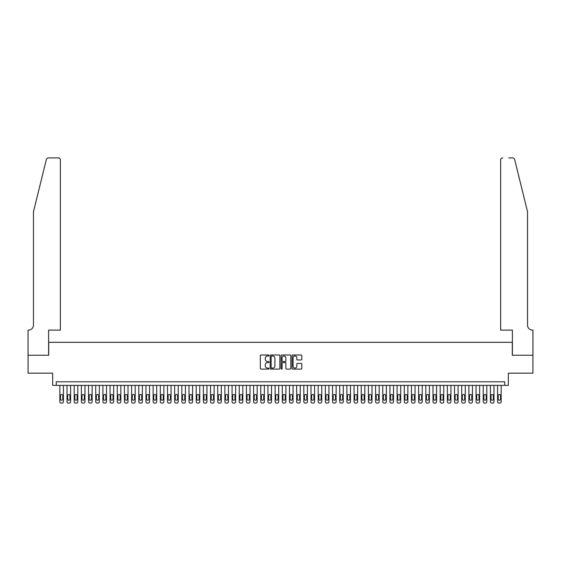 <?xml version="1.0" encoding="UTF-8"?>
<svg xmlns="http://www.w3.org/2000/svg" width="561" height="561" viewBox="0 0 561 561"><rect width="100%" height="100%" fill="white"/><g stroke="black" fill="none" stroke-linecap="round" stroke-linejoin="round"><path stroke-width="0.84" d="M269.021 355.506A0.491 0.491 0 0 0 268.523 355.008L261.04 355.008A0.701 0.701 0 0 0 260.339 355.716L260.339 368.395A0.701 0.701 0 0 0 261.04 369.096L268.523 369.096A0.491 0.491 0 0 0 269.021 368.605A0.491 0.491 0 0 0 268.523 368.114L267.555 368.114A2.251 2.251 0 0 1 265.304 365.856L265.304 364.804A2.251 2.251 0 0 1 267.555 362.546L268.523 362.546A0.491 0.491 0 0 0 269.021 362.055A0.491 0.491 0 0 0 268.523 361.565L267.555 361.565A2.251 2.251 0 0 1 265.304 359.306L265.304 358.255A2.251 2.251 0 0 1 267.555 355.997L268.523 355.997A0.491 0.491 0 0 0 269.021 355.506M301.082 359.98A0.701 0.701 0 0 0 301.79 359.271L301.79 355.716A0.701 0.701 0 0 0 301.082 355.008L292.772 355.008A0.701 0.701 0 0 0 292.071 355.716L292.071 368.395A0.701 0.701 0 0 0 292.772 369.096L301.082 369.096A0.701 0.701 0 0 0 301.79 368.395L301.79 364.096A0.701 0.701 0 0 0 301.082 363.395L297.526 363.395A0.701 0.701 0 0 0 296.825 364.096L296.825 366.228A1.886 1.886 0 0 1 294.939 368.114A1.886 1.886 0 0 1 293.052 366.228L293.052 357.883A1.886 1.886 0 0 1 294.939 355.997A1.886 1.886 0 0 1 296.825 357.883L296.825 359.271A0.701 0.701 0 0 0 297.526 359.98L301.082 359.98M504.746 385.379L508.336 385.379L508.336 373.177L532.915 373.177L532.915 355.239L512.284 355.239L512.284 342.322L48.716 342.322L48.716 355.239L28.085 355.239L28.085 373.177L52.664 373.177L52.664 385.379L504.746 385.379L504.746 381.789L56.254 381.789L56.254 385.379M279.883 355.716A0.701 0.701 0 0 0 279.182 355.008L270.865 355.008A0.701 0.701 0 0 0 270.164 355.716L270.164 368.395A0.701 0.701 0 0 0 270.865 369.096L279.182 369.096A0.701 0.701 0 0 0 279.883 368.395L279.883 355.716M281.818 355.008L290.135 355.008A0.701 0.701 0 0 1 290.836 355.716L290.836 368.395A0.701 0.701 0 0 1 290.135 369.096L286.573 369.096A0.701 0.701 0 0 1 285.872 368.395L285.872 363.255A0.701 0.701 0 0 0 285.163 362.546L282.807 362.546A0.701 0.701 0 0 0 282.106 363.255L282.106 368.605A0.491 0.491 0 0 1 281.608 369.096A0.491 0.491 0 0 1 281.117 368.605L281.117 355.716A0.701 0.701 0 0 1 281.818 355.008M271.643 355.997A0.491 0.491 0 0 0 271.152 356.487L271.152 367.616A0.491 0.491 0 0 0 271.643 368.114L272.667 368.114A2.251 2.251 0 0 0 274.918 365.856L274.918 358.255A2.251 2.251 0 0 0 272.667 355.997L271.643 355.997M285.872 357.918A1.886 1.886 0 0 0 283.985 356.032A1.886 1.886 0 0 0 282.106 357.918L282.106 360.856A0.701 0.701 0 0 0 282.807 361.565L285.163 361.565A0.701 0.701 0 0 0 285.872 360.856L285.872 357.918M63.428 385.379L63.428 401.669A1.438 1.438 90 0 1 61.991 403.1L61.275 403.1A1.438 1.438 90 0 1 59.838 401.669L59.838 385.379M62.783 399.081L62.783 395.638A1.15 1.15 90 0 0 61.633 394.488A1.15 1.15 90 0 0 60.483 395.638L60.483 399.081A1.15 1.15 90 0 0 61.633 400.231A1.15 1.15 90 0 0 62.783 399.081M46.339 159.534C46.886 158.356 46.886 158.356 46.339 159.534L33.471 211.721L33.471 325.1A5.021 5.021 0 0 1 28.443 330.12L28.05 330.12L28.05 355.239L48.611 355.239L48.611 330.12L60.378 330.12L60.378 160.053A2.153 2.153 0 0 0 58.225 157.9L48.428 157.9A2.153 2.153 0 0 0 46.339 159.534M52.271 157.9L58.225 157.9C59.522 158.034 60.237 158.756 60.378 160.053L60.378 330.12M33.471 325.1A5.021 5.021 0 0 1 28.443 330.12M523.588 195.719L514.661 159.534L527.529 211.721L527.529 325.1A5.021 5.021 0 0 0 532.557 330.12L532.95 330.12L532.95 355.239L512.389 355.239L512.389 330.12L500.622 330.12L500.622 160.053L500.622 330.12M508.729 157.9L512.572 157.9A2.153 2.153 0 0 1 514.661 159.534M502.775 157.9A2.153 2.153 0 0 0 500.622 160.053C500.763 158.756 501.478 158.034 502.775 157.9M527.529 325.1A5.021 5.021 0 0 0 532.557 330.12M70.602 385.379L70.602 401.669A1.438 1.438 90 0 1 69.171 403.1L68.449 403.1A1.438 1.438 90 0 1 67.018 401.669L67.018 385.379M69.957 399.081L69.957 395.638A1.15 1.15 90 0 0 68.807 394.488A1.15 1.15 90 0 0 67.664 395.638L67.664 399.081A1.15 1.15 90 0 0 68.807 400.231A1.15 1.15 90 0 0 69.957 399.081M77.783 385.379L77.783 401.669A1.438 1.438 90 0 1 76.345 403.1L75.63 403.1A1.438 1.438 90 0 1 74.192 401.669L74.192 385.379M77.13 399.081L77.13 395.638A1.15 1.15 90 0 0 75.987 394.488A1.15 1.15 90 0 0 74.837 395.638L74.837 399.081A1.15 1.15 90 0 0 75.987 400.231A1.15 1.15 90 0 0 77.13 399.081M84.956 385.379L84.956 401.669A1.438 1.438 90 0 1 83.519 403.1L82.804 403.1A1.438 1.438 90 0 1 81.366 401.669L81.366 385.379M84.311 399.081L84.311 395.638A1.15 1.15 90 0 0 83.161 394.488A1.15 1.15 90 0 0 82.011 395.638L82.011 399.081A1.15 1.15 90 0 0 83.161 400.231A1.15 1.15 90 0 0 84.311 399.081M92.13 385.379L92.13 401.669A1.438 1.438 90 0 1 90.693 403.1L89.977 403.1A1.438 1.438 90 0 1 88.54 401.669L88.54 385.379M91.485 399.081L91.485 395.638A1.15 1.15 90 0 0 90.335 394.488A1.15 1.15 90 0 0 89.192 395.638L89.192 399.081A1.15 1.15 90 0 0 90.335 400.231A1.15 1.15 90 0 0 91.485 399.081M99.304 385.379L99.304 401.669A1.438 1.438 90 0 1 97.873 403.1L97.151 403.1A1.438 1.438 90 0 1 95.721 401.669L95.721 385.379M98.659 399.081L98.659 395.638A1.15 1.15 90 0 0 97.516 394.488A1.15 1.15 90 0 0 96.366 395.638L96.366 399.081A1.15 1.15 90 0 0 97.516 400.231A1.15 1.15 90 0 0 98.659 399.081M106.485 385.379L106.485 401.669A1.438 1.438 90 0 1 105.047 403.1L104.332 403.1A1.438 1.438 90 0 1 102.894 401.669L102.894 385.379M105.84 399.081L105.84 395.638A1.15 1.15 90 0 0 104.69 394.488A1.15 1.15 90 0 0 103.54 395.638L103.54 399.081A1.15 1.15 90 0 0 104.69 400.231A1.15 1.15 90 0 0 105.84 399.081M113.659 385.379L113.659 401.669A1.438 1.438 90 0 1 112.221 403.1L111.506 403.1A1.438 1.438 90 0 1 110.068 401.669L110.068 385.379M113.013 399.081L113.013 395.638A1.15 1.15 90 0 0 111.863 394.488A1.15 1.15 90 0 0 110.72 395.638L110.72 399.081A1.15 1.15 90 0 0 111.863 400.231A1.15 1.15 90 0 0 113.013 399.081M120.832 385.379L120.832 401.669A1.438 1.438 90 0 1 119.402 403.1L118.68 403.1A1.438 1.438 90 0 1 117.249 401.669L117.249 385.379M120.187 399.081L120.187 395.638A1.15 1.15 90 0 0 119.044 394.488A1.15 1.15 90 0 0 117.894 395.638L117.894 399.081A1.15 1.15 90 0 0 119.044 400.231A1.15 1.15 90 0 0 120.187 399.081M128.013 385.379L128.013 401.669A1.438 1.438 90 0 1 126.576 403.1L125.86 403.1A1.438 1.438 90 0 1 124.423 401.669L124.423 385.379M127.368 399.081L127.368 395.638A1.15 1.15 90 0 0 126.218 394.488A1.15 1.15 90 0 0 125.068 395.638L125.068 399.081A1.15 1.15 90 0 0 126.218 400.231A1.15 1.15 90 0 0 127.368 399.081M135.187 385.379L135.187 401.669A1.438 1.438 90 0 1 133.749 403.1L133.034 403.1A1.438 1.438 90 0 1 131.597 401.669L131.597 385.379M134.542 399.081L134.542 395.638A1.15 1.15 90 0 0 133.392 394.488A1.15 1.15 90 0 0 132.242 395.638L132.242 399.081A1.15 1.15 90 0 0 133.392 400.231A1.15 1.15 90 0 0 134.542 399.081M142.361 385.379L142.361 401.669A1.438 1.438 90 0 1 140.93 403.1L140.208 403.1A1.438 1.438 90 0 1 138.777 401.669L138.777 385.379M141.716 399.081L141.716 395.638A1.15 1.15 90 0 0 140.566 394.488A1.15 1.15 90 0 0 139.423 395.638L139.423 399.081A1.15 1.15 90 0 0 140.566 400.231A1.15 1.15 90 0 0 141.716 399.081M149.542 385.379L149.542 401.669A1.438 1.438 90 0 1 148.104 403.1L147.389 403.1A1.438 1.438 90 0 1 145.951 401.669L145.951 385.379M148.896 399.081L148.896 395.638A1.15 1.15 90 0 0 147.746 394.488A1.15 1.15 90 0 0 146.596 395.638L146.596 399.081A1.15 1.15 90 0 0 147.746 400.231A1.15 1.15 90 0 0 148.896 399.081M156.715 385.379L156.715 401.669A1.438 1.438 90 0 1 155.278 403.1L154.563 403.1A1.438 1.438 90 0 1 153.125 401.669L153.125 385.379M156.07 399.081L156.07 395.638A1.15 1.15 90 0 0 154.92 394.488A1.15 1.15 90 0 0 153.77 395.638L153.77 399.081A1.15 1.15 90 0 0 154.92 400.231A1.15 1.15 90 0 0 156.07 399.081M163.889 385.379L163.889 401.669A1.438 1.438 90 0 1 162.459 403.1L161.736 403.1A1.438 1.438 90 0 1 160.306 401.669L160.306 385.379M163.244 399.081L163.244 395.638A1.15 1.15 90 0 0 162.094 394.488A1.15 1.15 90 0 0 160.951 395.638L160.951 399.081A1.15 1.15 90 0 0 162.094 400.231A1.15 1.15 90 0 0 163.244 399.081M171.07 385.379L171.07 401.669A1.438 1.438 90 0 1 169.632 403.1L168.917 403.1A1.438 1.438 90 0 1 167.48 401.669L167.48 385.379M170.418 399.081L170.418 395.638A1.15 1.15 90 0 0 169.275 394.488A1.15 1.15 90 0 0 168.125 395.638L168.125 399.081A1.15 1.15 90 0 0 169.275 400.231A1.15 1.15 90 0 0 170.418 399.081M178.244 385.379L178.244 401.669A1.438 1.438 90 0 1 176.806 403.1L176.091 403.1A1.438 1.438 90 0 1 174.653 401.669L174.653 385.379M177.599 399.081L177.599 395.638A1.15 1.15 90 0 0 176.449 394.488A1.15 1.15 90 0 0 175.298 395.638L175.298 399.081A1.15 1.15 90 0 0 176.449 400.231A1.15 1.15 90 0 0 177.599 399.081M185.418 385.379L185.418 401.669A1.438 1.438 90 0 1 183.98 403.1L183.265 403.1A1.438 1.438 90 0 1 181.834 401.669L181.834 385.379M184.772 399.081L184.772 395.638A1.15 1.15 90 0 0 183.622 394.488A1.15 1.15 90 0 0 182.479 395.638L182.479 399.081A1.15 1.15 90 0 0 183.622 400.231A1.15 1.15 90 0 0 184.772 399.081M192.591 385.379L192.591 401.669A1.438 1.438 90 0 1 191.161 403.1L190.438 403.1A1.438 1.438 90 0 1 189.008 401.669L189.008 385.379M191.946 399.081L191.946 395.638A1.15 1.15 90 0 0 190.803 394.488A1.15 1.15 90 0 0 189.653 395.638L189.653 399.081A1.15 1.15 90 0 0 190.803 400.231A1.15 1.15 90 0 0 191.946 399.081M199.772 385.379L199.772 401.669A1.438 1.438 90 0 1 198.335 403.1L197.619 403.1A1.438 1.438 90 0 1 196.182 401.669L196.182 385.379M199.127 399.081L199.127 395.638A1.15 1.15 90 0 0 197.977 394.488A1.15 1.15 90 0 0 196.827 395.638L196.827 399.081A1.15 1.15 90 0 0 197.977 400.231A1.15 1.15 90 0 0 199.127 399.081M206.946 385.379L206.946 401.669A1.438 1.438 90 0 1 205.508 403.1L204.793 403.1A1.438 1.438 90 0 1 203.355 401.669L203.355 385.379M206.301 399.081L206.301 395.638A1.15 1.15 90 0 0 205.151 394.488A1.15 1.15 90 0 0 204.008 395.638L204.008 399.081A1.15 1.15 90 0 0 205.151 400.231A1.15 1.15 90 0 0 206.301 399.081M214.12 385.379L214.12 401.669A1.438 1.438 90 0 1 212.689 403.1L211.967 403.1A1.438 1.438 90 0 1 210.536 401.669L210.536 385.379M213.475 399.081L213.475 395.638A1.15 1.15 90 0 0 212.331 394.488A1.15 1.15 90 0 0 211.181 395.638L211.181 399.081A1.15 1.15 90 0 0 212.331 400.231A1.15 1.15 90 0 0 213.475 399.081M221.3 385.379L221.3 401.669A1.438 1.438 90 0 1 219.863 403.1L219.148 403.1A1.438 1.438 90 0 1 217.71 401.669L217.71 385.379M220.655 399.081L220.655 395.638A1.15 1.15 90 0 0 219.505 394.488A1.15 1.15 90 0 0 218.355 395.638L218.355 399.081A1.15 1.15 90 0 0 219.505 400.231A1.15 1.15 90 0 0 220.655 399.081M228.474 385.379L228.474 401.669A1.438 1.438 90 0 1 227.037 403.1L226.321 403.1A1.438 1.438 90 0 1 224.884 401.669L224.884 385.379M227.829 399.081L227.829 395.638A1.15 1.15 90 0 0 226.679 394.488A1.15 1.15 90 0 0 225.529 395.638L225.529 399.081A1.15 1.15 90 0 0 226.679 400.231A1.15 1.15 90 0 0 227.829 399.081M235.648 385.379L235.648 401.669A1.438 1.438 90 0 1 234.218 403.1L233.495 403.1A1.438 1.438 90 0 1 232.065 401.669L232.065 385.379M235.003 399.081L235.003 395.638A1.15 1.15 90 0 0 233.853 394.488A1.15 1.15 90 0 0 232.71 395.638L232.71 399.081A1.15 1.15 90 0 0 233.853 400.231A1.15 1.15 90 0 0 235.003 399.081M242.829 385.379L242.829 401.669A1.438 1.438 90 0 1 241.391 403.1L240.676 403.1A1.438 1.438 90 0 1 239.238 401.669L239.238 385.379M242.184 399.081L242.184 395.638A1.15 1.15 90 0 0 241.034 394.488A1.15 1.15 90 0 0 239.884 395.638L239.884 399.081A1.15 1.15 90 0 0 241.034 400.231A1.15 1.15 90 0 0 242.184 399.081M250.003 385.379L250.003 401.669A1.438 1.438 90 0 1 248.565 403.1L247.85 403.1A1.438 1.438 90 0 1 246.412 401.669L246.412 385.379M249.357 399.081L249.357 395.638A1.15 1.15 90 0 0 248.207 394.488A1.15 1.15 90 0 0 247.057 395.638L247.057 399.081A1.15 1.15 90 0 0 248.207 400.231A1.15 1.15 90 0 0 249.357 399.081M257.176 385.379L257.176 401.669A1.438 1.438 90 0 1 255.746 403.1L255.024 403.1A1.438 1.438 90 0 1 253.593 401.669L253.593 385.379M256.531 399.081L256.531 395.638A1.15 1.15 90 0 0 255.381 394.488A1.15 1.15 90 0 0 254.238 395.638L254.238 399.081A1.15 1.15 90 0 0 255.381 400.231A1.15 1.15 90 0 0 256.531 399.081M264.357 385.379L264.357 401.669A1.438 1.438 90 0 1 262.92 403.1L262.204 403.1A1.438 1.438 90 0 1 260.767 401.669L260.767 385.379M263.705 399.081L263.705 395.638A1.15 1.15 90 0 0 262.562 394.488A1.15 1.15 90 0 0 261.412 395.638L261.412 399.081A1.15 1.15 90 0 0 262.562 400.231A1.15 1.15 90 0 0 263.705 399.081M271.531 385.379L271.531 401.669A1.438 1.438 90 0 1 270.093 403.1L269.378 403.1A1.438 1.438 90 0 1 267.941 401.669L267.941 385.379M270.886 399.081L270.886 395.638A1.15 1.15 90 0 0 269.736 394.488A1.15 1.15 90 0 0 268.586 395.638L268.586 399.081A1.15 1.15 90 0 0 269.736 400.231A1.15 1.15 90 0 0 270.886 399.081M278.705 385.379L278.705 401.669A1.438 1.438 90 0 1 277.274 403.1L276.552 403.1A1.438 1.438 90 0 1 275.121 401.669L275.121 385.379M278.06 399.081L278.06 395.638A1.15 1.15 90 0 0 276.91 394.488A1.15 1.15 90 0 0 275.767 395.638L275.767 399.081A1.15 1.15 90 0 0 276.91 400.231A1.15 1.15 90 0 0 278.06 399.081M285.879 385.379L285.879 401.669A1.438 1.438 90 0 1 284.448 403.1L283.726 403.1A1.438 1.438 90 0 1 282.295 401.669L282.295 385.379M285.233 399.081L285.233 395.638A1.15 1.15 90 0 0 284.09 394.488A1.15 1.15 90 0 0 282.94 395.638L282.94 399.081A1.15 1.15 90 0 0 284.09 400.231A1.15 1.15 90 0 0 285.233 399.081M293.059 385.379L293.059 401.669A1.438 1.438 90 0 1 291.622 403.1L290.907 403.1A1.438 1.438 90 0 1 289.469 401.669L289.469 385.379M292.414 399.081L292.414 395.638A1.15 1.15 90 0 0 291.264 394.488A1.15 1.15 90 0 0 290.114 395.638L290.114 399.081A1.15 1.15 90 0 0 291.264 400.231A1.15 1.15 90 0 0 292.414 399.081M300.233 385.379L300.233 401.669A1.438 1.438 90 0 1 298.796 403.1L298.08 403.1A1.438 1.438 90 0 1 296.643 401.669L296.643 385.379M299.588 399.081L299.588 395.638A1.15 1.15 90 0 0 298.438 394.488A1.15 1.15 90 0 0 297.295 395.638L297.295 399.081A1.15 1.15 90 0 0 298.438 400.231A1.15 1.15 90 0 0 299.588 399.081M307.407 385.379L307.407 401.669A1.438 1.438 90 0 1 305.976 403.1L305.254 403.1A1.438 1.438 90 0 1 303.824 401.669L303.824 385.379M306.762 399.081L306.762 395.638A1.15 1.15 90 0 0 305.619 394.488A1.15 1.15 90 0 0 304.469 395.638L304.469 399.081A1.15 1.15 90 0 0 305.619 400.231A1.15 1.15 90 0 0 306.762 399.081M314.588 385.379L314.588 401.669A1.438 1.438 90 0 1 313.15 403.1L312.435 403.1A1.438 1.438 90 0 1 310.997 401.669L310.997 385.379M313.943 399.081L313.943 395.638A1.15 1.15 90 0 0 312.793 394.488A1.15 1.15 90 0 0 311.643 395.638L311.643 399.081A1.15 1.15 90 0 0 312.793 400.231A1.15 1.15 90 0 0 313.943 399.081M321.762 385.379L321.762 401.669A1.438 1.438 90 0 1 320.324 403.1L319.609 403.1A1.438 1.438 90 0 1 318.171 401.669L318.171 385.379M321.116 399.081L321.116 395.638A1.15 1.15 90 0 0 319.966 394.488A1.15 1.15 90 0 0 318.816 395.638L318.816 399.081A1.15 1.15 90 0 0 319.966 400.231A1.15 1.15 90 0 0 321.116 399.081M328.935 385.379L328.935 401.669A1.438 1.438 90 0 1 327.505 403.1L326.783 403.1A1.438 1.438 90 0 1 325.352 401.669L325.352 385.379M328.29 399.081L328.29 395.638A1.15 1.15 90 0 0 327.147 394.488A1.15 1.15 90 0 0 325.997 395.638L325.997 399.081A1.15 1.15 90 0 0 327.147 400.231A1.15 1.15 90 0 0 328.29 399.081M336.116 385.379L336.116 401.669A1.438 1.438 90 0 1 334.679 403.1L333.963 403.1A1.438 1.438 90 0 1 332.526 401.669L332.526 385.379M335.471 399.081L335.471 395.638A1.15 1.15 90 0 0 334.321 394.488A1.15 1.15 90 0 0 333.171 395.638L333.171 399.081A1.15 1.15 90 0 0 334.321 400.231A1.15 1.15 90 0 0 335.471 399.081M343.29 385.379L343.29 401.669A1.438 1.438 90 0 1 341.852 403.1L341.137 403.1A1.438 1.438 90 0 1 339.7 401.669L339.7 385.379M342.645 399.081L342.645 395.638A1.15 1.15 90 0 0 341.495 394.488A1.15 1.15 90 0 0 340.345 395.638L340.345 399.081A1.15 1.15 90 0 0 341.495 400.231A1.15 1.15 90 0 0 342.645 399.081M350.464 385.379L350.464 401.669A1.438 1.438 90 0 1 349.033 403.1L348.311 403.1A1.438 1.438 90 0 1 346.88 401.669L346.88 385.379M349.819 399.081L349.819 395.638A1.15 1.15 90 0 0 348.669 394.488A1.15 1.15 90 0 0 347.525 395.638L347.525 399.081A1.15 1.15 90 0 0 348.669 400.231A1.15 1.15 90 0 0 349.819 399.081M357.645 385.379L357.645 401.669A1.438 1.438 90 0 1 356.207 403.1L355.492 403.1A1.438 1.438 90 0 1 354.054 401.669L354.054 385.379M356.992 399.081L356.992 395.638A1.15 1.15 90 0 0 355.849 394.488A1.15 1.15 90 0 0 354.699 395.638L354.699 399.081A1.15 1.15 90 0 0 355.849 400.231A1.15 1.15 90 0 0 356.992 399.081M364.818 385.379L364.818 401.669A1.438 1.438 90 0 1 363.381 403.1L362.665 403.1A1.438 1.438 90 0 1 361.228 401.669L361.228 385.379M364.173 399.081L364.173 395.638A1.15 1.15 90 0 0 363.023 394.488A1.15 1.15 90 0 0 361.873 395.638L361.873 399.081A1.15 1.15 90 0 0 363.023 400.231A1.15 1.15 90 0 0 364.173 399.081M371.992 385.379L371.992 401.669A1.438 1.438 90 0 1 370.562 403.1L369.839 403.1A1.438 1.438 90 0 1 368.409 401.669L368.409 385.379M371.347 399.081L371.347 395.638A1.15 1.15 90 0 0 370.197 394.488A1.15 1.15 90 0 0 369.054 395.638L369.054 399.081A1.15 1.15 90 0 0 370.197 400.231A1.15 1.15 90 0 0 371.347 399.081M379.166 385.379L379.166 401.669A1.438 1.438 90 0 1 377.735 403.1L377.02 403.1A1.438 1.438 90 0 1 375.582 401.669L375.582 385.379M378.521 399.081L378.521 395.638A1.15 1.15 90 0 0 377.378 394.488A1.15 1.15 90 0 0 376.228 395.638L376.228 399.081A1.15 1.15 90 0 0 377.378 400.231A1.15 1.15 90 0 0 378.521 399.081M386.347 385.379L386.347 401.669A1.438 1.438 90 0 1 384.909 403.1L384.194 403.1A1.438 1.438 90 0 1 382.756 401.669L382.756 385.379M385.702 399.081L385.702 395.638A1.15 1.15 90 0 0 384.551 394.488A1.15 1.15 90 0 0 383.401 395.638L383.401 399.081A1.15 1.15 90 0 0 384.551 400.231A1.15 1.15 90 0 0 385.702 399.081M393.52 385.379L393.52 401.669A1.438 1.438 90 0 1 392.083 403.1L391.368 403.1A1.438 1.438 90 0 1 389.93 401.669L389.93 385.379M392.875 399.081L392.875 395.638A1.15 1.15 90 0 0 391.725 394.488A1.15 1.15 90 0 0 390.582 395.638L390.582 399.081A1.15 1.15 90 0 0 391.725 400.231A1.15 1.15 90 0 0 392.875 399.081M400.694 385.379L400.694 401.669A1.438 1.438 90 0 1 399.264 403.1L398.541 403.1A1.438 1.438 90 0 1 397.111 401.669L397.111 385.379M400.049 399.081L400.049 395.638A1.15 1.15 90 0 0 398.906 394.488A1.15 1.15 90 0 0 397.756 395.638L397.756 399.081A1.15 1.15 90 0 0 398.906 400.231A1.15 1.15 90 0 0 400.049 399.081M407.875 385.379L407.875 401.669A1.438 1.438 90 0 1 406.437 403.1L405.722 403.1A1.438 1.438 90 0 1 404.285 401.669L404.285 385.379M407.23 399.081L407.23 395.638A1.15 1.15 90 0 0 406.08 394.488A1.15 1.15 90 0 0 404.93 395.638L404.93 399.081A1.15 1.15 90 0 0 406.08 400.231A1.15 1.15 90 0 0 407.23 399.081M415.049 385.379L415.049 401.669A1.438 1.438 90 0 1 413.611 403.1L412.896 403.1A1.438 1.438 90 0 1 411.458 401.669L411.458 385.379M414.404 399.081L414.404 395.638A1.15 1.15 90 0 0 413.254 394.488A1.15 1.15 90 0 0 412.104 395.638L412.104 399.081A1.15 1.15 90 0 0 413.254 400.231A1.15 1.15 90 0 0 414.404 399.081M422.223 385.379L422.223 401.669A1.438 1.438 90 0 1 420.792 403.1L420.07 403.1A1.438 1.438 90 0 1 418.639 401.669L418.639 385.379M421.577 399.081L421.577 395.638A1.15 1.15 90 0 0 420.434 394.488A1.15 1.15 90 0 0 419.284 395.638L419.284 399.081A1.15 1.15 90 0 0 420.434 400.231A1.15 1.15 90 0 0 421.577 399.081M429.403 385.379L429.403 401.669A1.438 1.438 90 0 1 427.966 403.1L427.251 403.1A1.438 1.438 90 0 1 425.813 401.669L425.813 385.379M428.758 399.081L428.758 395.638A1.15 1.15 90 0 0 427.608 394.488A1.15 1.15 90 0 0 426.458 395.638L426.458 399.081A1.15 1.15 90 0 0 427.608 400.231A1.15 1.15 90 0 0 428.758 399.081M436.577 385.379L436.577 401.669A1.438 1.438 90 0 1 435.14 403.1L434.424 403.1A1.438 1.438 90 0 1 432.987 401.669L432.987 385.379M435.932 399.081L435.932 395.638A1.15 1.15 90 0 0 434.782 394.488A1.15 1.15 90 0 0 433.632 395.638L433.632 399.081A1.15 1.15 90 0 0 434.782 400.231A1.15 1.15 90 0 0 435.932 399.081M443.751 385.379L443.751 401.669A1.438 1.438 90 0 1 442.32 403.1L441.598 403.1A1.438 1.438 90 0 1 440.168 401.669L440.168 385.379M443.106 399.081L443.106 395.638A1.15 1.15 90 0 0 441.956 394.488A1.15 1.15 90 0 0 440.813 395.638L440.813 399.081A1.15 1.15 90 0 0 441.956 400.231A1.15 1.15 90 0 0 443.106 399.081M450.932 385.379L450.932 401.669A1.438 1.438 90 0 1 449.494 403.1L448.779 403.1A1.438 1.438 90 0 1 447.341 401.669L447.341 385.379M450.28 399.081L450.28 395.638A1.15 1.15 90 0 0 449.137 394.488A1.15 1.15 90 0 0 447.987 395.638L447.987 399.081A1.15 1.15 90 0 0 449.137 400.231A1.15 1.15 90 0 0 450.28 399.081M458.106 385.379L458.106 401.669A1.438 1.438 90 0 1 456.668 403.1L455.953 403.1A1.438 1.438 90 0 1 454.515 401.669L454.515 385.379M457.46 399.081L457.46 395.638A1.15 1.15 90 0 0 456.31 394.488A1.15 1.15 90 0 0 455.16 395.638L455.16 399.081A1.15 1.15 90 0 0 456.31 400.231A1.15 1.15 90 0 0 457.46 399.081M465.279 385.379L465.279 401.669A1.438 1.438 90 0 1 463.849 403.1L463.127 403.1A1.438 1.438 90 0 1 461.696 401.669L461.696 385.379M464.634 399.081L464.634 395.638A1.15 1.15 90 0 0 463.484 394.488A1.15 1.15 90 0 0 462.341 395.638L462.341 399.081A1.15 1.15 90 0 0 463.484 400.231A1.15 1.15 90 0 0 464.634 399.081M472.46 385.379L472.46 401.669A1.438 1.438 90 0 1 471.023 403.1L470.307 403.1A1.438 1.438 90 0 1 468.87 401.669L468.87 385.379M471.808 399.081L471.808 395.638A1.15 1.15 90 0 0 470.665 394.488A1.15 1.15 90 0 0 469.515 395.638L469.515 399.081A1.15 1.15 90 0 0 470.665 400.231A1.15 1.15 90 0 0 471.808 399.081M479.634 385.379L479.634 401.669A1.438 1.438 90 0 1 478.196 403.1L477.481 403.1A1.438 1.438 90 0 1 476.044 401.669L476.044 385.379M478.989 399.081L478.989 395.638A1.15 1.15 90 0 0 477.839 394.488A1.15 1.15 90 0 0 476.689 395.638L476.689 399.081A1.15 1.15 90 0 0 477.839 400.231A1.15 1.15 90 0 0 478.989 399.081M486.808 385.379L486.808 401.669A1.438 1.438 90 0 1 485.37 403.1L484.655 403.1A1.438 1.438 90 0 1 483.217 401.669L483.217 385.379M486.163 399.081L486.163 395.638A1.15 1.15 90 0 0 485.013 394.488A1.15 1.15 90 0 0 483.87 395.638L483.87 399.081A1.15 1.15 90 0 0 485.013 400.231A1.15 1.15 90 0 0 486.163 399.081M493.982 385.379L493.982 401.669A1.438 1.438 90 0 1 492.551 403.1L491.829 403.1A1.438 1.438 90 0 1 490.398 401.669L490.398 385.379M493.336 399.081L493.336 395.638A1.15 1.15 90 0 0 492.193 394.488A1.15 1.15 90 0 0 491.043 395.638L491.043 399.081A1.15 1.15 90 0 0 492.193 400.231A1.15 1.15 90 0 0 493.336 399.081M501.162 385.379L501.162 401.669A1.438 1.438 90 0 1 499.725 403.1L499.01 403.1A1.438 1.438 90 0 1 497.572 401.669L497.572 385.379M500.517 399.081L500.517 395.638A1.15 1.15 90 0 0 499.367 394.488A1.15 1.15 90 0 0 498.217 395.638L498.217 399.081A1.15 1.15 90 0 0 499.367 400.231A1.15 1.15 90 0 0 500.517 399.081"/></g></svg>
